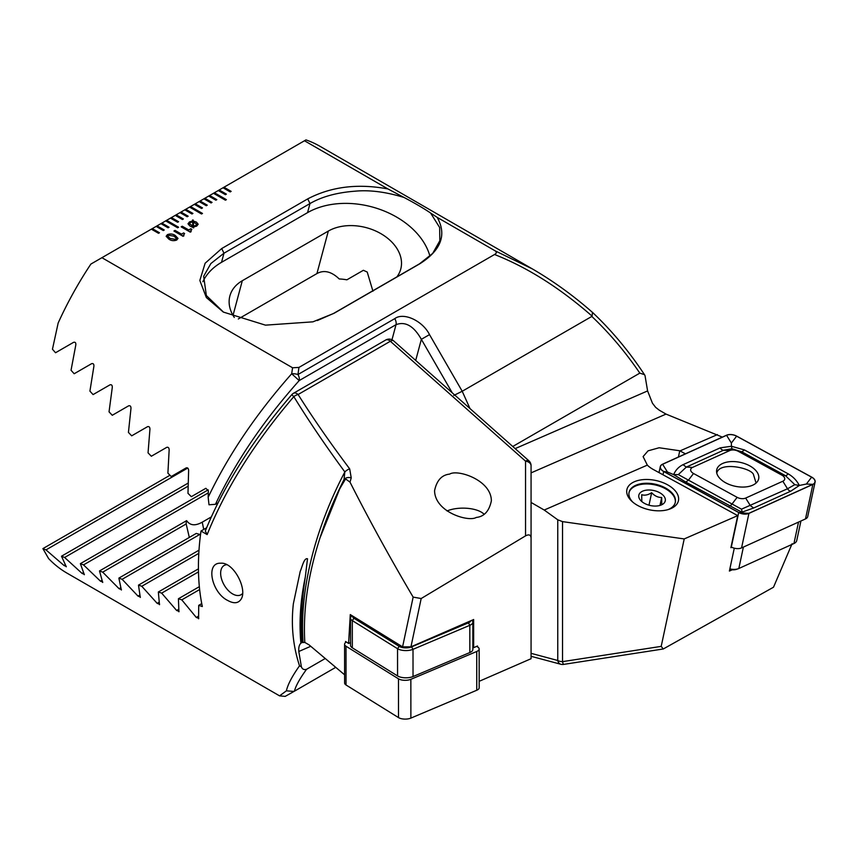 <?xml version="1.0" encoding="UTF-8"?>
<svg xmlns="http://www.w3.org/2000/svg" width="858" height="858" viewBox="0 0 858 858"><rect width="100%" height="100%" fill="white"/><g stroke="black" fill="none" stroke-linecap="round" stroke-linejoin="round"><path stroke-width="1.29" d="M169.037 227.231L161.862 223.091L160.907 223.648L168.082 227.788L169.037 227.231M160.907 223.648L156.135 226.405L163.299 230.545L164.253 229.987L157.089 225.847L156.177 226.437M156.135 226.405L151.351 229.161L158.526 233.301L159.481 232.754L152.306 228.614L151.405 229.193M151.351 229.161L90.884 264.071A243.297 140.465 120 0 0 58.162 323.016L52.456 349.227L55.534 352.745L73.552 342.342C75.29 341.892 76.03 342.782 75.794 345.013L71.042 370.259L74.174 373.745L91.602 363.685C93.286 363.245 94.048 364.135 93.887 366.334L89.918 391.13L93.082 394.594L109.974 384.845C111.604 384.416 112.377 385.296 112.28 387.473L109.041 411.84L112.259 415.283L128.625 405.834C130.223 405.426 131.006 406.295 130.974 408.44L128.432 432.421L131.682 435.832L147.555 426.673C149.11 426.276 149.903 427.134 149.936 429.257L148.048 452.852L151.34 456.241L166.742 447.35C168.265 446.964 169.069 447.822 169.155 449.924L167.9 473.155L171.235 476.522L186.186 467.889C187.666 467.524 188.481 468.371 188.631 470.452L187.977 493.329L191.345 496.675L205.856 488.299L208.333 490.84L208.162 497.286C228.335 455.062 256.177 413.899 291.677 373.777L292.567 367.771L101.92 257.7M495.13 250.826L532.421 268.951L320.066 146.343A243.297 140.465 120 0 0 305.963 139.897L304.483 140.755L387.955 188.953C357.872 183.322 331.124 186.636 307.732 198.884L221.718 248.541L205.137 263.224L199.839 280.459L206.349 297.544L223.316 312.065L265.476 325.15L312.923 321.836L333.955 313.342L419.97 263.685C441.184 250.15 446.921 234.717 437.194 217.374L495.13 250.826C496.857 252.102 496.653 253.335 494.54 254.504L298.938 367.428L292.567 367.771M304.483 140.755L223.037 187.773L230.201 191.913L231.156 191.366L223.992 187.226L223.08 187.805M223.037 187.773L218.254 190.54L225.429 194.68L226.383 194.123L219.208 189.983L218.307 190.562M218.254 190.54L213.481 193.297L225.429 200.193L226.383 199.646L214.436 192.75L213.524 193.329M213.481 193.297L208.698 196.053L215.862 200.193L216.827 199.646L209.652 195.506L208.751 196.085M208.698 196.053L203.925 198.809L211.089 202.949L212.044 202.402L204.88 198.262L203.968 198.841M203.925 198.809L199.142 201.576L206.306 205.716L207.261 205.159L200.096 201.019L194.358 204.333L201.533 208.473L202.488 207.915L195.313 203.786L194.412 204.365M194.358 204.333L189.586 207.089L201.533 213.985L202.488 213.438L190.54 206.542L189.629 207.121M189.586 207.089L184.802 209.845L191.977 213.985L192.932 213.438L185.757 209.298L184.856 209.878M184.802 209.845L180.03 212.612L187.194 216.752L188.149 216.195L180.984 212.055L180.073 212.634M180.03 212.612L175.246 215.369L182.411 219.509L183.376 218.951L176.201 214.811L175.3 215.401M175.246 215.369L170.474 218.125L177.638 222.265L178.593 221.718L171.428 217.578L170.517 218.157M170.474 218.125L165.691 220.881L177.638 227.788L178.593 227.231L166.645 220.334L165.733 220.914M165.691 220.881L160.961 223.67M183.119 236.336L173.927 231.027L175.032 230.394L181.521 234.148L183.601 232.936L184.588 233.505L183.119 236.336M190.347 232.164L181.156 226.855L182.261 226.222L188.749 229.965L190.83 228.764L191.817 229.333L190.347 232.164M192.557 221.042L192.471 220.077L193.147 220.002L193.361 221.074L196.407 222.083L198.187 224.228L196.664 226.104L193.543 226.962L193.704 227.874L189.79 225.901L187.999 223.766L189.5 221.9L192.557 221.042L189.5 221.9M168.887 239.157L166.162 236.272L167.439 234.631C170.281 233.569 172.887 233.848 175.257 235.478L178.003 238.395L176.748 240.015C173.895 241.087 171.278 240.798 168.887 239.157M298.938 367.428L297.962 374.528L394.787 318.629C403.55 311.958 422.651 320.753 429.515 334.62L462.215 391.259L591.816 316.43C609.234 332.872 625.246 351.769 639.832 373.123L644.497 374.678L645.023 375.622L647.597 390.926L652.445 403.217L655.63 407.336L659.287 410.199L666.023 414.092L722.339 437.108M387.955 188.953L404.097 197.49C415.197 203.378 424.034 208.558 430.609 213.041L437.194 217.374M532.421 268.951L532.475 268.972C553.71 281.36 573.841 295.956 592.878 312.752L592.899 312.762C612.076 330.995 629.279 351.641 644.497 374.689M592.46 312.58L592.106 316.141C559.909 287.956 527.38 267.406 494.54 254.504M639.832 373.123L512.752 446.482M469.98 408.558L462.215 391.259L453.753 395.452M531.07 502.445L544.219 510.038L557.764 519.798L562.537 521.621L684.212 538.931L737.73 515.626L730.887 547.683L731.831 547.275M544.219 510.038L647.329 465.122A23.649 13.471 12.1 0 0 653.313 469.498L737.73 515.626M634.169 481.831A26.362 15.004 -167.9 0 1 671.857 487.623A26.362 15.004 -167.9 0 1 669.09 509.287A26.362 15.004 -167.9 0 1 631.896 501.34A26.362 15.004 -167.9 0 1 634.169 481.831M734.287 548.176L729.397 571.053L732.282 569.798M684.212 538.931L661.196 646.374L663.266 648.98L563.577 664.403A6.757 0.729 -98.8 0 1 562.537 661.636L661.196 646.374M792.095 543.736L773.508 587.215L663.266 648.98M429.515 334.62L421.353 339.328C413.813 326.019 405.373 321.139 396.031 324.667L299.195 380.577C263.267 420.903 235.36 462.151 215.455 504.311L209.009 504.783L208.162 497.286M218.039 502.82L215.455 504.311M317.321 320.549L333.505 313.481L419.519 263.824L432.689 253.41L439.822 240.766L439.671 227.531L430.609 213.041M404.097 197.49C385.907 191.881 369.498 189.779 354.869 191.205C336.744 192.589 321.782 196.707 309.985 203.561L223.97 253.217L210.875 263.535L203.668 276.265L206.349 295.538L223.541 312.183M291.677 373.777L299.195 380.577A6.757 3.904 60 0 0 299.356 379.236A6.757 3.904 60 0 0 297.962 374.528A6.757 2.649 -173 0 0 291.677 373.777M429.933 256.231A74.335 52.563 15 0 0 379.965 209.406A74.335 52.563 15 0 0 307.55 212.645L221.536 262.312A74.335 52.563 15 0 0 202.842 281.746M396.889 276.887A43.93 31.06 15 0 0 400.761 269.047A43.93 31.06 15 0 0 378.839 232.529A43.93 31.06 15 0 0 328.324 231.07L242.299 280.727A43.93 31.06 15 0 0 229.88 295.967A43.93 31.06 15 0 0 234.309 317.439M372.951 291.237L367.224 272.05L363.384 270.291L346.889 279.815A43.93 31.06 15 0 0 339.221 278.957C331.424 271.482 323.992 269.691 316.934 273.573L238.309 318.972M685.424 453.839L679.761 450.772L659.137 447.758L648.08 450.825L643.103 456.595L647.329 465.122M680.019 450.89L717.427 434.598M667.964 509.631A23.649 13.471 12.1 0 0 675.332 502.262A23.649 13.471 12.1 0 0 662.322 486.454A23.649 13.471 12.1 0 0 635.606 485.371A23.649 13.471 12.1 0 0 629.064 492.385A23.649 13.471 12.1 0 0 632.786 502.123M192.482 220.131L193.147 220.002M193.147 220.056L193.361 221.074M193.361 221.128L196.407 222.083M196.407 222.136L198.187 224.249M193.694 227.885L193.543 226.962M187.999 223.799L189.5 221.954M193.458 221.986L193.479 226.126L195.731 225.568L196.739 224.324L193.458 221.986L193.479 226.072L195.731 225.515L196.739 224.356M189.468 223.691L192.718 226.062L192.707 221.89L190.476 222.469L189.468 223.691L192.718 225.997M181.199 226.887L182.261 226.222M182.261 226.276L188.749 229.965M188.749 230.03L190.83 228.764M190.83 228.818L191.763 229.365M190.519 230.748L191.13 231.714M173.97 231.059L175.032 230.394M175.032 230.448L181.521 234.148M181.521 234.202L183.601 232.936M183.601 233.001L184.534 233.537M183.29 234.985L183.902 235.886M166.162 236.293L167.439 234.631M167.439 234.684C170.281 233.623 172.887 233.902 175.257 235.542L175.257 235.478M175.257 235.542L178.003 238.427M167.782 236.229L170.12 238.513L175.643 239.436L176.383 238.427L174.035 236.186L168.533 235.274L167.782 236.229L170.12 238.449L175.643 239.382L176.383 238.427M178.55 227.263L166.645 220.388M178.55 221.739L171.428 217.632M183.322 218.983L176.201 214.875M188.106 216.227L180.984 212.108M192.878 213.46L185.757 209.352M202.434 213.46L190.54 206.596M202.434 207.947L195.313 203.839M207.218 205.191L200.096 201.072M212.001 202.424L204.88 198.316M216.774 199.667L209.652 195.56M226.33 199.667L214.436 192.803M226.33 194.155L219.208 190.036M231.113 191.388L223.992 187.28M159.427 232.775L152.306 228.668M164.21 230.019L157.089 225.911M168.983 227.263L161.862 223.144M663.631 503.528A13.514 7.69 -167.9 0 1 660.478 505.276A13.514 7.69 -167.9 0 1 641.398 501.201A13.514 7.69 -167.9 0 1 645.302 490.336A13.514 7.69 -167.9 0 1 661.4 493.79A13.514 7.69 -167.9 0 1 663.631 503.528M661.765 504.247L661.679 497.479C658.022 497.543 654.675 495.956 651.651 492.707C647.994 495.023 644.68 495.688 641.709 494.723L641.795 501.501M629 492.739A23.649 13.471 -167.9 0 1 637.312 485.349A23.649 13.471 -167.9 0 1 640.25 484.566A23.649 13.471 -167.9 0 1 670.688 492.471A23.649 13.471 -167.9 0 1 675.246 502.616M660.027 505.233L661.679 497.479M648.991 505.19L651.651 492.707M756.091 483.043L753.581 474.957C752.68 468.221 719.54 460.864 716.773 473.09M729.868 568.875A10.135 5.77 12.1 0 0 738.019 568.811A10.135 5.77 12.1 0 0 738.824 568.5L793.95 543.522A10.135 5.77 12.1 0 0 796.75 540.508L800.922 520.999M738.019 568.811L736.411 569.358A8.108 4.612 -167.9 0 1 729.761 569.369M722.64 463.47A21.461 12.216 12.1 0 0 716.709 469.841A21.461 12.216 12.1 0 0 735.145 486.261A21.461 12.216 12.1 0 0 758.676 478.796A21.461 12.216 12.1 0 0 746.878 464.457A21.461 12.216 12.1 0 0 722.64 463.47M738.255 451.297A6.757 3.85 12.1 0 0 729.74 450.568L692.556 467.406A6.757 3.85 12.1 0 0 693.521 473.498L737.14 497.34A6.757 3.85 12.1 0 0 745.656 498.08L782.828 481.231A6.757 3.85 12.1 0 0 781.874 475.139L738.255 451.297L741.827 451.823L731.928 448.755L723.509 450.246L729.74 450.568M736.69 436.121A8.108 4.612 12.1 0 0 726.469 435.242L662.537 464.21A8.108 4.612 12.1 0 0 660.295 466.613A8.108 4.612 12.1 0 0 663.695 471.525L738.695 512.516A8.108 4.612 12.1 0 0 748.927 513.395L812.858 484.427A8.108 4.612 12.1 0 0 815.1 482.024A8.108 4.612 12.1 0 0 811.7 477.112L736.69 436.121M731.059 546.868L731.327 547.018A8.108 4.612 12.1 0 0 741.559 547.908L805.49 518.929A8.108 4.612 12.1 0 0 807.732 516.527L815.1 482.024M663.77 471.471L738.77 512.462A7.979 4.537 12.1 0 0 748.83 513.331L812.762 484.362A7.979 4.537 12.1 0 0 811.625 477.166L736.614 436.175A7.979 4.537 12.1 0 0 726.565 435.306L662.623 464.275A7.979 4.537 12.1 0 0 663.77 471.471L667.438 472.007L662.623 464.275M731.928 448.755L731.424 446.257L744.476 449.957L788.084 473.788C793.114 476.683 796.857 480.577 799.313 485.478L790.84 491.151L753.656 508L741.87 512.205L685.767 482.067L673.637 474.603C675.611 470.087 678.732 466.784 683.011 464.693L720.194 447.855L731.424 446.257L731.37 443.039L726.565 435.306M720.194 447.855A4.73 3.078 65.6 0 0 723.509 450.246L686.336 467.084L678.313 474.592L673.637 474.603L667.438 472.007M678.313 474.592L741.484 509.169L787.515 488.77L794.808 484.673L799.313 485.478L806.381 484.03L811.625 477.166M741.484 509.169L742.438 512.998L748.83 513.331M794.808 484.673L785.445 475.664L781.874 475.139M343.532 481.199L344.015 479.558A6.757 4.783 16.3 0 1 351.233 477.863L350.01 482.132L345.624 478.957L343.532 481.199L339.704 488.921L320.023 537.848C307.99 575.021 302.917 609.877 304.815 642.428L301.877 642.556C300.568 622.576 301.705 600.75 305.298 577.091L307.496 558.773C303.925 557.668 302.048 567.513 300.214 571.396L293.361 603.742C290.937 625.192 292.996 645.881 299.528 665.797L301.383 666.795L298.809 651.49C298.487 647.543 299.185 644.787 300.901 643.21L301.919 642.535M303.067 642.17A243.297 140.465 -60 0 1 344.841 471.943C325.311 445.366 308.312 420.259 293.822 396.632C254.579 442.535 225.686 488.524 207.153 534.588L205.309 531.005C223.606 485.853 252.434 440.411 291.774 394.691L293.822 396.632A6.757 3.797 147.8 0 1 298.112 394.508C312.795 417.835 329.976 442.621 349.678 468.865A6.757 3.55 143.1 0 0 344.841 471.943L344.015 479.558A245.27 141.613 120 0 0 320.023 537.848M198.584 618.779L198.713 605.362L202.327 606.531A243.297 140.465 120 0 1 200.997 531.027L207.153 534.588M198.777 618.318L196.3 617.46L181.789 599.86L178.421 598.745L178.914 611.797M179.075 611.357L176.63 610.478L161.669 593.125L158.344 591.999L159.481 604.686M159.599 604.257L157.186 603.367L141.784 586.271L138.492 585.124L140.283 597.425M140.38 597.018L137.999 596.106L122.126 579.289L118.865 578.11L121.364 590.014M121.418 589.628L119.069 588.695L102.703 572.157L99.485 570.956L102.703 582.453M102.724 582.078L100.407 581.123L83.526 564.896L80.362 563.663L84.341 574.71M84.331 574.367L82.046 573.391L64.618 557.475L61.486 556.22L66.291 566.795M66.238 566.473L63.996 565.476L45.978 549.892L42.9 548.616L48.595 558.558A243.297 140.465 120 0 0 67.224 573.262L279.569 695.859L286.39 690.829C287.773 684.566 292.149 676.222 299.528 665.797M227.778 600.493C211.765 592.867 205.073 562.344 220.731 563.213C233.859 561.883 247.941 589.972 240.894 599.485C238.095 603.442 233.719 603.775 227.778 600.493M286.39 690.829L293.983 691.441L285.188 696.385L279.569 695.859M301.383 666.795C302.295 669.229 304.032 670.055 306.574 669.294C299.925 678.378 295.86 685.692 294.38 691.216L293.983 691.441M306.574 669.294L325.128 658.579M335.532 667.46L294.38 691.216M531.07 605.78L531.07 537.987L531.07 658.708L479.172 681.316M477.531 646.911L477.531 645.988L473.67 647.672L472.865 647.179M473.67 647.672L473.648 619.53L410.95 646.835L402.584 646.868L413.148 597.114L421.181 598.53L410.95 646.835M350.536 642.621L348.595 643.446L350.279 614.575L402.584 646.868M525.546 535.875L525.546 461.154A6.757 4.698 -0 0 1 531.07 465.765L531.07 537.987C530.802 534.791 528.957 534.094 525.546 535.875L421.181 598.53M350.01 482.132C368.608 518.908 389.65 557.239 413.148 597.114M351.233 477.863L349.678 468.865M434.62 491.87C436.143 512.644 468.822 522.136 476.276 517.438C484.169 516.634 489.199 511.111 491.355 500.868C491.387 479.837 457.239 469.036 449.656 474.109C441.752 474.914 436.722 480.437 434.577 490.679L434.62 491.87M200.997 531.027L206.617 527.788M189.307 537.44L186.186 523.959A43.93 17.932 168.4 0 1 186.626 520.645C190.047 525.589 195.249 526.093 202.241 522.168L211.304 516.934M200.429 535.317L199.871 534.405A43.93 17.932 168.4 0 1 196.289 533.408L118.865 578.11M198.713 605.362L201.737 603.614M141.784 586.271L198.799 553.356M138.492 585.124L199.002 550.182M122.126 579.289L199.871 534.405M102.703 572.157L186.186 523.959M99.485 570.956L186.626 520.645M181.789 599.86L199.635 589.553M178.421 598.745L199.335 586.668M161.669 593.125L198.488 571.878M158.344 591.999L198.434 568.854M83.526 564.896L208.269 492.878M80.362 563.663L208.215 489.854M64.618 557.475L188.009 486.229M61.486 556.22L188.074 483.14M45.978 549.892L187.72 468.06M42.9 548.616L169.97 475.257M226.684 564.703A16.892 9.76 -120 0 0 224.142 565.476A16.892 9.76 -120 0 0 221.557 579.011A16.892 9.76 -120 0 0 232.593 593.908A16.892 9.76 -120 0 0 241.044 594.744A16.892 9.76 -120 0 0 242.599 593.425M304.815 642.428L309.052 644.862L344.605 674.806M348.595 643.446L345.549 641.473L345.538 642.621M483.998 514.21A22.64 9.706 -0 0 0 482.904 513.213A22.64 9.706 -0 0 0 447.029 510.96M471.825 620.313A10.135 4.344 180 0 1 472.844 622.211A10.135 4.344 180 0 1 469.819 625.31L413.009 649.324A10.135 4.344 180 0 1 397.544 648.702L352.306 620.591A10.135 4.344 180 0 1 350.514 618.125A10.135 4.344 180 0 1 351.726 616.065L352.145 615.733M472.844 622.211L472.865 649.442A10.135 4.344 180 0 1 469.841 652.541L413.03 676.554A10.135 4.344 180 0 1 397.565 675.932L352.327 647.822A10.135 4.344 180 0 1 350.536 645.355L350.514 618.125M352.574 616.001A8.108 3.475 -0 0 0 353.968 618.264L399.217 646.374A8.108 3.475 -0 0 0 411.583 646.878L468.393 622.854A8.108 3.475 -0 0 0 470.763 620.784M476.662 646.374L477.724 647.029A8.108 3.475 180 0 1 479.15 649.002L479.182 687.773A8.108 3.475 180 0 1 476.758 690.25L410.885 718.103A8.108 3.475 180 0 1 398.509 717.599L346.042 684.995A8.108 3.475 180 0 1 344.616 683.032L344.584 644.251A8.108 3.475 180 0 1 346.428 642.041M479.15 649.002A8.108 3.475 180 0 1 476.737 651.479L410.853 679.322A8.108 3.475 180 0 1 398.487 678.828L346.021 646.224A8.108 3.475 180 0 1 344.584 644.251M452.241 392.825L421.353 339.328L415.701 360.424M531.07 653.335L557.764 660.488L557.764 519.798M562.537 521.621L562.537 661.636A6.757 3.904 180 0 1 557.764 660.488A6.757 4.783 -75 0 0 560.789 664.253A6.757 6.757 0 0 0 563.577 664.403M391.988 339.757L396.031 324.667A6.757 3.904 60 0 0 394.787 318.629M221.718 248.541L223.97 253.217L221.536 262.312M307.732 198.884L309.985 203.561L307.55 212.645M316.934 273.573L328.324 231.07M233.022 315.379L242.299 280.727M531.07 472.876L666.023 414.092M515.154 448.616L647.597 390.926M678.431 457.003L679.761 450.772M743.393 547.072L738.824 568.5M793.95 543.522L798.53 522.082M805.49 518.929L812.858 484.427M741.559 547.908L748.927 513.395M731.327 547.018L738.695 512.516M662.998 474.785L663.695 471.525M731.37 443.039L736.614 436.175M806.381 484.03L812.762 484.362M742.438 512.998L738.77 512.462M788.084 473.788A4.73 1.802 118.7 0 1 785.445 475.664L741.827 451.823L744.476 449.957M790.84 491.151A4.73 3.078 65.6 0 1 787.515 488.77L782.828 481.231M753.656 508L750.342 505.609L745.656 498.08M729.375 505.898A4.73 1.802 118.7 0 0 732.024 504.021L737.14 497.34M685.767 482.067L688.406 480.19L693.521 473.498M683.011 464.693L686.336 467.084L692.556 467.406M531.07 465.765A6.757 6.757 0 0 0 528.796 460.703A6.757 2.756 -48.4 0 0 525.546 461.154L390.347 341.259L298.112 394.508A6.757 3.904 -120 0 0 293.49 393.275A6.757 6.757 0 0 0 291.774 394.691M202.241 522.168L203.732 529.45M393.586 340.819A6.757 6.757 0 0 0 385.725 340.015A6.757 3.904 -120 0 1 390.347 341.259A6.757 2.756 -48.4 0 1 393.586 340.819L528.796 460.703M157.186 603.367L159.256 602.166M137.999 596.106L139.918 594.991M119.069 588.695L120.839 587.676M196.3 617.46L198.648 616.098M176.63 610.478L178.839 609.201M100.407 581.123L102.016 580.201M82.046 573.391L83.483 572.565M63.996 565.476L65.24 564.757M310.725 646.288L298.809 651.49M345.624 478.957A256.81 175.858 131.6 0 0 339.704 488.921M305.298 577.091A256.81 175.858 131.6 0 0 300.901 643.21M397.565 675.932L397.544 648.702L399.217 646.374M353.968 618.264L352.306 620.591L352.327 647.822M469.841 652.541L469.819 625.31L468.393 622.854M411.583 646.878L413.009 649.324L413.03 676.554M346.021 646.224L346.042 684.995M398.487 678.828L398.509 717.599M410.853 679.322L410.885 718.103M476.737 651.479L476.758 690.25M531.07 656.295L560.789 664.253M756.241 482.389L756.134 483.011M659.008 472.608L660.295 466.613M385.725 340.015L293.49 393.275M482.904 513.213L484.084 514.146"/></g></svg>

